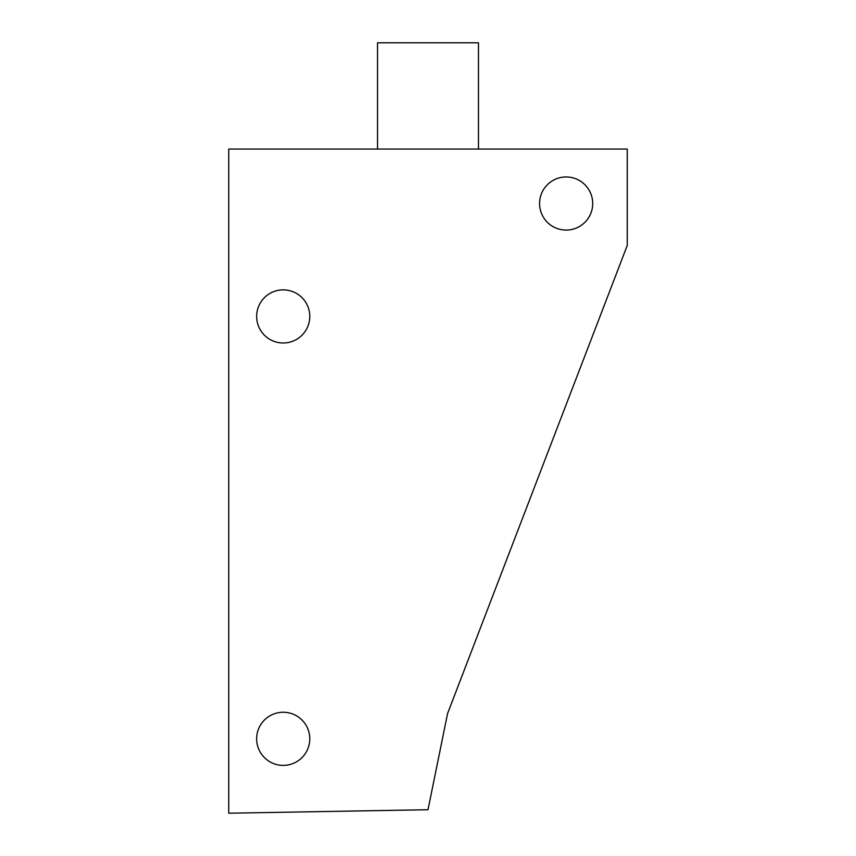 <?xml version="1.0" encoding="UTF-8"?>
<svg xmlns="http://www.w3.org/2000/svg" width="856" height="856" viewBox="0 0 856 856"><rect width="100%" height="100%" fill="white"/><g stroke="black" fill="none" stroke-linecap="round" stroke-linejoin="round"><path stroke-width="1.28" d="M478.472 149.062L478.472 42.8L377.528 42.8L377.528 149.062M309.786 316.42A26.568 26.568 0 0 1 283.218 342.989A26.568 26.568 0 0 1 256.65 316.42A26.568 26.568 0 0 1 283.218 289.863A26.568 26.568 0 0 1 309.786 316.42M592.705 203.525A26.568 26.568 0 0 1 566.137 230.082A26.568 26.568 0 0 1 539.58 203.525A26.568 26.568 0 0 1 566.137 176.957A26.568 26.568 0 0 1 592.705 203.525M309.786 738.814A26.568 26.568 0 0 1 283.218 765.382A26.568 26.568 0 0 1 256.65 738.814A26.568 26.568 0 0 1 283.218 712.256A26.568 26.568 0 0 1 309.786 738.814M228.755 149.062L228.755 813.2L428 809.723L447.56 713.583L627.245 245.49L627.245 149.062L228.755 149.062"/></g></svg>
